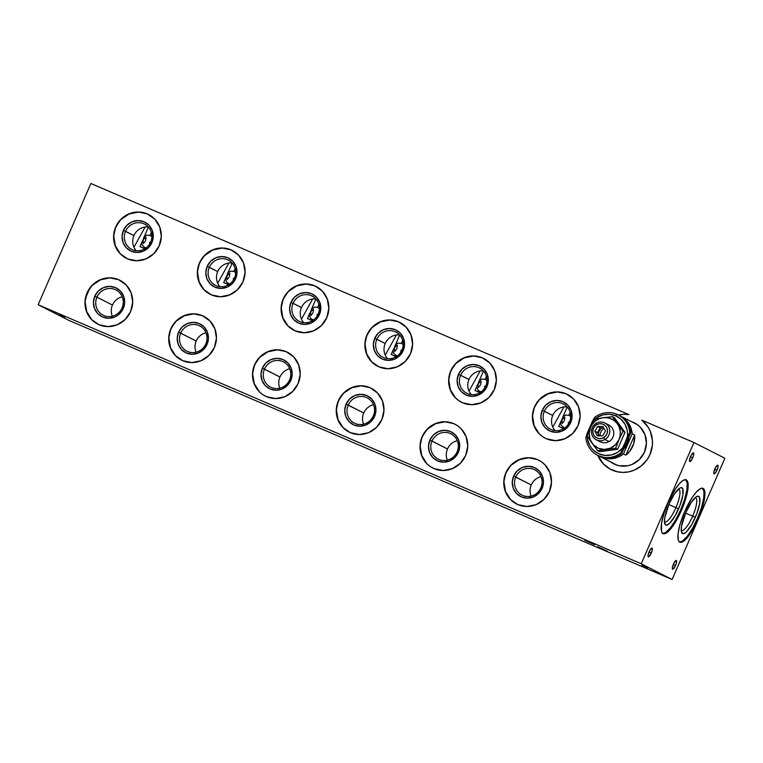 <?xml version="1.0" encoding="UTF-8"?>
<svg xmlns="http://www.w3.org/2000/svg" width="763" height="763" viewBox="0 0 763 763"><rect width="100%" height="100%" fill="white"/><g stroke="black" fill="none" stroke-linecap="round" stroke-linejoin="round"><path stroke-width="1.14" d="M596.17 423.303L596.609 424.695A7.554 7.296 117 0 1 606.585 427.385A7.554 7.296 117 0 1 603.667 437.647L604.992 439.488A9.442 9.118 -63 0 0 608.636 426.66A9.442 9.118 -63 0 0 596.17 423.303A9.442 9.118 117 0 1 609.771 431.057A9.442 9.118 117 0 1 604.992 439.488L609.141 441.605L604.992 439.488A9.442 9.118 117 0 1 591.401 431.744A9.442 9.118 117 0 1 596.17 423.303A9.442 9.118 -63 0 0 592.527 436.14A9.442 9.118 -63 0 0 604.992 439.488L603.667 437.647A7.554 7.296 117 0 1 593.7 434.967A7.554 7.296 117 0 1 596.609 424.695L596.17 423.303M603.886 428.281A9.442 9.118 -63 0 0 600.004 435.864M603.638 427.824L600.243 427.852L597.591 426.498L602.894 426.469L605.44 431.143L602.684 435.845L597.391 435.883L594.844 431.209L597.591 426.498L600.243 427.852L597.486 432.554L594.844 431.209L597.591 426.498L602.894 426.469L605.44 431.143L602.684 435.845L597.391 435.883L594.844 431.209L597.486 432.554L599.298 435.864M596.609 424.695L594.415 426.641L593.089 429.273L592.841 432.201L593.7 434.967L595.541 437.151L598.078 438.429L600.939 438.601L603.667 437.647L605.87 435.702L607.195 433.069L607.443 430.151L606.585 427.385L604.744 425.191L602.207 423.913L599.346 423.742L596.609 424.695M614.434 417.685L612.46 416.684L603.161 417.704A16.061 15.498 117 0 1 617.401 423.818L612.46 416.684L603.161 417.704L594.52 419.068L590.495 427.394A16.061 15.498 117 0 1 595.598 420.852L594.52 419.068L590.495 427.394L592.632 423.789L595.598 420.852L599.193 418.773L603.161 417.704L607.234 417.704L611.134 418.782L614.606 420.871L617.401 423.818A16.061 15.498 117 0 1 618.974 439.622L622.999 431.295L612.46 416.684L614.434 417.685L624.983 432.306L622.999 431.295L617.401 423.818L619.327 427.423L620.262 431.448L620.147 435.606L618.974 439.622L622.999 431.295L624.983 432.306L617.591 449.302L615.607 448.301L618.974 439.622A16.061 15.498 117 0 1 606.308 449.321L615.607 448.301L618.974 439.622L615.436 444.791L610.276 448.243L604.267 449.455L598.335 448.234L593.366 444.772L590.133 439.593L589.131 433.489L590.495 427.394L587.129 436.064L592.069 443.198A16.061 15.498 117 0 1 590.495 427.394L587.129 436.064L592.069 443.198L597.677 450.685L599.651 451.686L597.677 450.685L606.308 449.321A16.061 15.498 117 0 1 592.069 443.198L597.677 450.685L615.607 448.301L617.591 449.302L599.651 451.686M599.909 441.624L603.266 442.807L606.843 442.569L610.104 440.957L612.546 438.21L613.795 434.738L613.671 431.095L612.184 427.805L608.979 425.077M596.59 418.696L594.52 419.068L595.598 420.852A16.061 15.498 117 0 1 603.161 417.704L596.59 418.696M598.621 455.769L617.172 465.23L601.215 457.104L606.823 458.639L612.67 458.611L618.354 456.999L623.466 453.937A22.671 21.879 117 0 1 601.215 457.104A22.671 21.879 117 0 1 599.966 456.522A22.671 21.879 117 0 1 599.203 456.112M625.889 455.168L623.466 453.937L632.212 433.813L634.644 435.044A22.671 21.879 117 0 1 625.889 455.168L629.885 451.114L633.757 443.503L634.644 435.044L625.889 455.168L623.466 453.937L632.212 433.813L634.644 435.044L625.889 455.168M619.756 415.74A22.671 21.879 117 0 1 620.529 416.112A22.671 21.879 117 0 1 632.212 433.813L630.963 428.014L628.245 422.797L624.258 418.534L619.289 415.53M623.667 449.14A19.17 18.503 -63 0 0 628.836 437.237M594.921 418.992A20.782 20.048 117 0 1 615.665 415.806L609.503 414.29L603.142 414.814L597.191 417.351L592.26 421.624L594.606 417.466A22.671 21.879 117 0 1 616.857 414.299A22.671 21.879 117 0 1 618.106 414.881A22.671 21.879 117 0 1 629.79 432.573L630.667 433.022L621.921 453.146L621.034 452.697A22.671 21.879 117 0 1 598.783 455.864A22.671 21.879 117 0 1 597.543 455.282A22.671 21.879 117 0 1 585.86 437.59A22.671 21.879 -63 0 0 598.783 455.864L599.67 456.312L598.783 455.864A22.671 21.879 -63 0 0 621.034 452.697L627.444 436.732L627.567 433.47L627.196 430.237L624.973 424.199L620.996 419.221L615.665 415.806L616.857 414.299A22.671 21.879 -63 0 0 594.606 417.466L592.26 421.624A20.782 20.048 117 0 1 594.263 419.555M597.543 455.282L598.421 455.73A22.671 21.879 -63 0 0 599.67 456.312A22.671 21.879 -63 0 0 621.921 453.146L621.034 452.697L622.503 448.091L629.79 432.573A22.671 21.879 -63 0 0 616.857 414.299L615.665 415.806A20.782 20.048 117 0 1 627.444 436.732L629.79 432.573L630.667 433.022A22.671 21.879 -63 0 0 618.984 415.33L618.106 414.881M587.186 435.921A20.782 20.048 117 0 1 587.319 432.983L592.26 421.624L587.319 432.983L587.567 439.478L589.789 445.516L591.583 448.177L593.767 450.494L599.098 453.909L605.25 455.425L611.621 454.901L617.572 452.364L622.503 448.091A20.782 20.048 117 0 1 600.538 454.462A20.782 20.048 117 0 1 587.186 436.15L587.195 436.245M598.202 434.843L599.003 431.257L601.492 427.843M587.319 432.983L585.86 437.59L587.319 432.983M618.946 415.31L622.713 417.752L626.7 422.015L629.418 427.223L630.667 433.022L621.921 453.146L616.809 456.217L611.125 457.819L605.278 457.857L597.982 455.501M628.884 436.341L627.253 443.618L623.037 449.788M563.638 428.701L558.745 426.46L563.266 428.31L563.647 427.442L561.091 425.153L560.624 422.998L562.827 417.218L565.478 415.072L568.912 415.31L570.18 412.411L568.912 415.31L571.077 416.798M560.805 421.853L561.253 420.728M569.761 422.053L568.321 422.502L568.979 423.846M562.283 418.353L562.827 417.218M562.569 418.963L561.864 420.575L562.217 423.475L564.334 420.737L564.897 417.313L562.569 418.963M396.111 356.741L391.228 354.499L395.739 356.35L396.121 355.491L393.565 353.202L393.107 351.047L395.301 345.267L397.952 343.121L401.395 343.36L402.654 340.451L401.395 343.36L403.551 344.847M393.288 349.902L393.737 348.767M402.235 350.093L400.794 350.541L401.452 351.896M394.767 346.402L395.301 345.267M395.043 347.012L394.347 348.624L394.7 351.524L396.817 348.777L397.38 345.362L395.043 347.012M122.214 296.769A14.163 13.677 -63 0 0 112.457 305.057L96.93 297.16A14.163 13.677 117 0 1 115.919 289.921A14.163 13.677 117 0 1 122.061 307.947A14.163 13.677 -63 0 0 115.146 289.559A14.163 13.677 -63 0 0 96.93 297.16L94.812 296.216A16.061 15.498 117 0 1 115.451 287.603A16.061 15.498 117 0 1 123.291 308.443L124.655 302.339L123.654 296.244L120.42 291.065L115.451 287.603L109.519 286.383L103.51 287.594L98.351 291.046L94.812 296.216L93.448 302.31L94.459 308.414L97.693 313.593L102.652 317.046L108.584 318.266L114.593 317.065L117.34 315.596L121.775 311.199L123.291 308.443L122.061 307.947L123.291 308.443A16.061 15.498 117 0 1 102.652 317.046A16.061 15.498 117 0 1 94.812 296.216L96.93 297.16A14.163 13.677 -63 0 0 103.844 315.539A14.163 13.677 -63 0 0 122.061 307.947A14.163 13.677 117 0 1 103.072 315.176A14.163 13.677 117 0 1 96.93 297.16L112.457 305.057A14.163 13.677 -63 0 0 112.304 316.235M120.106 280.393A24.559 23.701 -63 0 0 87.278 292.973L87.058 292.858A24.559 23.701 117 0 1 119.972 280.326A24.559 23.701 117 0 1 130.607 311.571L132.705 302.243L131.16 292.906L126.21 284.99L118.627 279.697L109.548 277.827L100.354 279.678L92.457 284.952L87.058 292.858L84.97 302.186L86.515 311.523L91.455 319.439L99.047 324.733L108.117 326.602L117.311 324.752L125.208 319.478L130.607 311.571A24.559 23.701 117 0 1 97.693 324.103A24.559 23.701 117 0 1 87.058 292.858L87.278 292.973A24.559 23.701 -63 0 0 97.817 324.161M533.213 411.61L534.481 406.927A24.559 23.701 117 0 1 567.395 394.395A24.559 23.701 117 0 1 578.039 425.63A24.559 23.701 117 0 1 545.116 438.162A24.559 23.701 117 0 1 534.481 406.927L534.701 407.032A24.559 23.701 -63 0 0 545.249 438.229M567.147 406.889A14.163 13.677 -63 0 0 552.736 415.482L544.353 411.219A14.163 13.677 117 0 1 563.352 403.989A14.163 13.677 117 0 1 569.484 422.015A14.163 13.677 117 0 1 550.495 429.245A14.163 13.677 117 0 1 544.353 411.219A14.163 13.677 -63 0 0 551.277 429.607A14.163 13.677 -63 0 0 569.484 422.015L570.724 422.502A16.061 15.498 117 0 1 550.075 431.114A16.061 15.498 117 0 1 542.245 410.275L552.736 415.482A14.163 13.677 -63 0 0 555.082 430.609M449.445 375.634L450.723 370.952A24.559 23.701 117 0 1 483.637 358.419A24.559 23.701 117 0 1 494.271 389.655A24.559 23.701 117 0 1 461.357 402.187A24.559 23.701 117 0 1 450.723 370.952L450.943 371.056A24.559 23.701 -63 0 0 461.481 402.254M483.389 370.913A14.163 13.677 -63 0 0 468.978 379.507L460.594 375.243A14.163 13.677 117 0 1 479.584 368.014A14.163 13.677 117 0 1 485.726 386.03A14.163 13.677 117 0 1 466.737 393.26A14.163 13.677 117 0 1 460.594 375.243A14.163 13.677 -63 0 0 467.509 393.632A14.163 13.677 -63 0 0 485.726 386.03L486.956 386.526A16.061 15.498 117 0 1 466.317 395.139A16.061 15.498 117 0 1 458.477 374.299L468.978 379.507A14.163 13.677 -63 0 0 471.315 394.624M365.687 339.659L366.955 334.967A24.559 23.701 117 0 1 399.879 322.434A24.559 23.701 117 0 1 410.513 353.679A24.559 23.701 117 0 1 377.599 366.211A24.559 23.701 117 0 1 366.955 334.967L367.184 335.081A24.559 23.701 -63 0 0 377.723 366.278M399.621 334.938A14.163 13.677 -63 0 0 385.22 343.531L376.836 339.268A14.163 13.677 117 0 1 395.825 332.039A14.163 13.677 117 0 1 401.967 350.055A14.163 13.677 117 0 1 382.969 357.284A14.163 13.677 117 0 1 376.836 339.268A14.163 13.677 -63 0 0 383.751 357.656A14.163 13.677 -63 0 0 401.967 350.055L403.198 350.551A16.061 15.498 117 0 1 382.559 359.163A16.061 15.498 117 0 1 374.719 338.324L385.22 343.531A14.163 13.677 -63 0 0 387.556 358.648M281.929 303.674L283.197 298.991A24.559 23.701 117 0 1 316.111 286.459A24.559 23.701 117 0 1 326.755 317.704A24.559 23.701 117 0 1 293.841 330.236A24.559 23.701 117 0 1 283.197 298.991L283.416 299.106A24.559 23.701 -63 0 0 293.965 330.293M315.863 298.962A14.163 13.677 -63 0 0 301.452 307.556L293.078 303.293A14.163 13.677 117 0 1 312.067 296.054A14.163 13.677 117 0 1 318.2 314.079A14.163 13.677 117 0 1 299.21 321.309A14.163 13.677 117 0 1 293.078 303.293A14.163 13.677 -63 0 0 299.993 321.671A14.163 13.677 -63 0 0 318.2 314.079L319.439 314.575A16.061 15.498 117 0 1 298.791 323.188A16.061 15.498 117 0 1 290.961 302.348L301.452 307.556A14.163 13.677 -63 0 0 303.798 322.673M198.161 267.699L199.439 263.016A24.559 23.701 117 0 1 232.353 250.483A24.559 23.701 117 0 1 242.996 281.728A24.559 23.701 117 0 1 210.073 294.26A24.559 23.701 117 0 1 199.439 263.016L199.658 263.13A24.559 23.701 -63 0 0 210.197 294.318M232.105 262.987A14.163 13.677 -63 0 0 217.693 271.58L209.31 267.308A14.163 13.677 117 0 1 228.299 260.078A14.163 13.677 117 0 1 234.441 278.104A14.163 13.677 117 0 1 215.452 285.333A14.163 13.677 117 0 1 209.31 267.308A14.163 13.677 -63 0 0 216.225 285.696A14.163 13.677 -63 0 0 234.441 278.104L235.672 278.6A16.061 15.498 117 0 1 215.032 287.203A16.061 15.498 117 0 1 207.193 266.363L217.693 271.58A14.163 13.677 -63 0 0 220.03 286.697M504.591 477.428L505.859 472.745A24.559 23.701 117 0 1 538.783 460.213A24.559 23.701 117 0 1 549.417 491.448A24.559 23.701 117 0 1 516.503 503.981A24.559 23.701 117 0 1 505.859 472.745L506.079 472.86A24.559 23.701 -63 0 0 516.627 504.047M541.015 476.656A14.163 13.677 -63 0 0 531.258 484.944L515.74 477.037A14.163 13.677 117 0 1 534.729 469.808A14.163 13.677 117 0 1 540.862 487.834A14.163 13.677 117 0 1 521.873 495.063A14.163 13.677 117 0 1 515.74 477.037A14.163 13.677 -63 0 0 522.655 495.425A14.163 13.677 -63 0 0 540.862 487.834L542.102 488.33A16.061 15.498 117 0 1 521.463 496.932A16.061 15.498 117 0 1 513.623 476.093L531.258 484.944A14.163 13.677 -63 0 0 531.115 496.122M420.833 441.453L422.101 436.77A24.559 23.701 117 0 1 455.015 424.238A24.559 23.701 117 0 1 465.659 455.473A24.559 23.701 117 0 1 432.735 468.005A24.559 23.701 117 0 1 422.101 436.77L422.32 436.884A24.559 23.701 -63 0 0 432.869 468.072M457.256 440.68A14.163 13.677 -63 0 0 447.499 448.959L431.972 441.062A14.163 13.677 117 0 1 450.971 433.832A14.163 13.677 117 0 1 457.104 451.858A14.163 13.677 117 0 1 438.115 459.088A14.163 13.677 117 0 1 431.972 441.062A14.163 13.677 -63 0 0 438.897 459.45A14.163 13.677 -63 0 0 457.104 451.858L458.334 452.354A16.061 15.498 117 0 1 437.695 460.957A16.061 15.498 117 0 1 429.855 440.117L447.499 448.959A14.163 13.677 -63 0 0 447.347 460.146M337.065 405.477L338.343 400.794A24.559 23.701 117 0 1 371.257 388.262A24.559 23.701 117 0 1 381.891 419.497A24.559 23.701 117 0 1 348.977 432.03A24.559 23.701 117 0 1 338.343 400.794L338.562 400.899A24.559 23.701 -63 0 0 349.101 432.096M373.498 404.695A14.163 13.677 -63 0 0 363.741 412.983L348.214 405.086A14.163 13.677 117 0 1 367.203 397.857A14.163 13.677 117 0 1 373.345 415.883A14.163 13.677 117 0 1 354.356 423.112A14.163 13.677 117 0 1 348.214 405.086A14.163 13.677 -63 0 0 355.129 423.475A14.163 13.677 -63 0 0 373.345 415.883L374.576 416.369A16.061 15.498 117 0 1 353.937 424.981A16.061 15.498 117 0 1 346.097 404.142L363.741 412.983A14.163 13.677 -63 0 0 363.589 424.161M253.306 369.502L254.575 364.819A24.559 23.701 117 0 1 287.498 352.287A24.559 23.701 117 0 1 298.133 383.522A24.559 23.701 117 0 1 265.219 396.054A24.559 23.701 117 0 1 254.575 364.819L254.794 364.924A24.559 23.701 -63 0 0 265.343 396.121M289.73 368.72A14.163 13.677 -63 0 0 279.973 377.008L264.456 369.111A14.163 13.677 117 0 1 283.445 361.881A14.163 13.677 117 0 1 289.578 379.898A14.163 13.677 117 0 1 270.588 387.127A14.163 13.677 117 0 1 264.456 369.111A14.163 13.677 -63 0 0 271.37 387.499A14.163 13.677 -63 0 0 289.578 379.898L290.817 380.394A16.061 15.498 117 0 1 270.178 389.006A16.061 15.498 117 0 1 262.338 368.167L279.973 377.008A14.163 13.677 -63 0 0 279.83 388.186M169.548 333.526L170.817 328.834A24.559 23.701 117 0 1 203.731 316.302A24.559 23.701 117 0 1 214.374 347.546A24.559 23.701 117 0 1 181.451 360.079A24.559 23.701 117 0 1 170.817 328.834L171.036 328.948A24.559 23.701 -63 0 0 181.584 360.146M205.972 332.744A14.163 13.677 -63 0 0 196.215 341.032L180.688 333.135A14.163 13.677 117 0 1 199.687 325.906A14.163 13.677 117 0 1 205.819 343.922A14.163 13.677 117 0 1 186.83 351.152A14.163 13.677 117 0 1 180.688 333.135A14.163 13.677 -63 0 0 187.612 351.524A14.163 13.677 -63 0 0 205.819 343.922L207.059 344.418A16.061 15.498 117 0 1 186.41 353.031A16.061 15.498 117 0 1 178.58 332.191L196.215 341.032A14.163 13.677 -63 0 0 196.062 352.21M114.402 231.723L115.671 227.04A24.559 23.701 117 0 1 148.594 214.508A24.559 23.701 117 0 1 159.229 245.753A24.559 23.701 117 0 1 126.315 258.276A24.559 23.701 117 0 1 115.671 227.04L115.9 227.155A24.559 23.701 -63 0 0 126.439 258.342M148.337 227.012A14.163 13.677 -63 0 0 133.935 235.605L125.552 231.332A14.163 13.677 117 0 1 144.541 224.103A14.163 13.677 117 0 1 150.683 242.129A14.163 13.677 117 0 1 131.684 249.358A14.163 13.677 117 0 1 125.552 231.332A14.163 13.677 -63 0 0 132.466 249.72A14.163 13.677 -63 0 0 150.683 242.129L151.913 242.624A16.061 15.498 117 0 1 131.274 251.227A16.061 15.498 117 0 1 123.434 230.388L133.935 235.605A14.163 13.677 -63 0 0 136.272 250.722M609.952 468.997L603.39 463.904L597.887 455.463A29.28 28.26 -63 0 0 610.791 469.445M649.99 454.481A29.28 28.26 117 0 1 610.743 469.426A29.28 28.26 117 0 1 597.801 455.416L601.482 461.749L605.317 465.783L609.856 468.949L617.639 471.839L623.171 472.402L628.741 471.849L634.129 470.199L641.416 465.821L647.215 459.507L649.99 454.481L652.365 445.211L652.422 440.432L650.248 431.238L648.073 427.07L641.864 420.155A29.28 28.26 117 0 1 649.99 454.481M641.864 420.155L693.948 442.53L724.85 458.258L672.127 579.508L641.235 563.781L693.948 442.53L641.235 563.781L672.127 579.508L69.052 320.47L38.15 304.742L641.235 563.781L38.15 304.742L90.873 183.492L628.865 414.576A29.28 28.26 -63 0 0 618.45 415.053L624.201 414.309L628.865 414.576L624.115 414.261L618.364 415.015A29.28 28.26 117 0 1 628.779 414.538L90.873 183.492L38.15 304.742L69.052 320.47L672.127 579.508L724.85 458.258L693.948 442.53L641.864 420.155M644.468 452.116A22.947 22.146 117 0 1 610.734 461.996L614.959 464.419L619.108 465.716L627.806 465.726L632.031 464.438L639.413 459.507L644.468 452.116L646.414 443.398L644.973 434.672L640.357 427.27L637.057 424.438L631.297 421.596A22.947 22.146 117 0 1 644.468 452.116M607.319 551.172L597.534 546.775L607.319 551.172M594.52 544.658L584.735 540.261L594.52 544.658M64.865 317.542L58.885 314.852L64.865 317.542M647.844 567.939L641.864 565.249L647.844 567.939M692.718 457.762A4.721 1.24 -66.8 0 1 689.752 461.548A4.721 1.24 -66.8 0 1 690.515 456.646A4.721 1.24 -66.8 0 1 693.481 452.869A4.721 1.24 -66.8 0 1 692.718 457.762L690.448 456.789L692.718 457.762L693.729 454.538L693.5 452.879L691.316 455.025L689.504 459.87L689.552 461.338L690.296 461.424L692.718 457.762M716.991 470.122A4.721 1.24 -66.8 0 1 714.025 473.899A4.721 1.24 -66.8 0 1 714.788 468.997A4.721 1.24 -66.8 0 1 717.754 465.22A4.721 1.24 -66.8 0 1 716.991 470.122L714.721 469.15L716.991 470.122L718.002 466.899L717.773 465.23L715.589 467.385L713.777 472.23L713.825 473.699L714.578 473.775L716.991 470.122M675.57 565.393A4.721 1.24 -66.8 0 1 672.604 569.169A4.721 1.24 -66.8 0 1 673.367 564.267A4.721 1.24 -66.8 0 1 676.333 560.49A4.721 1.24 -66.8 0 1 675.57 565.393L673.3 564.41L675.57 565.393L676.581 562.159L676.352 560.5L674.168 562.655L672.356 567.491L672.403 568.969L673.147 569.045L675.57 565.393M651.297 553.032A4.721 1.24 -66.8 0 1 648.331 556.809A4.721 1.24 -66.8 0 1 649.084 551.907A4.721 1.24 -66.8 0 1 652.05 548.13A4.721 1.24 -66.8 0 1 651.297 553.032L649.027 552.059L651.297 553.032L652.298 549.808L652.069 548.139L649.895 550.295L648.083 555.14L648.13 556.609L648.874 556.685L651.297 553.032M662.704 533.423A29.28 7.659 113.2 0 0 680.663 509.875L681.493 510.228A29.28 7.659 -66.8 0 1 663.095 533.652A29.28 7.659 -66.8 0 1 667.816 503.265A29.28 7.659 -66.8 0 1 686.214 479.841A29.28 7.659 -66.8 0 1 681.493 510.228L680.663 509.875L675.675 519.88L670.4 527.834L665.651 532.526L662.866 533.451M664.449 521.873A17.95 4.692 113.2 0 0 675.913 507.624L678.565 508.807A20.305 5.312 -66.8 0 1 664.783 523.78A20.305 5.312 -66.8 0 1 669.075 503.971A20.305 5.312 -66.8 0 1 680.205 487.862A20.305 5.312 -66.8 0 1 678.565 508.807L675.913 507.624A17.95 4.692 -66.8 0 1 664.64 521.978A17.95 4.692 -66.8 0 1 664.449 521.873M668.817 504.572L675.913 507.624L668.817 504.572M679.471 541.959A29.28 7.659 113.2 0 0 697.43 518.411L698.269 518.764A29.28 7.659 -66.8 0 1 679.871 542.188A29.28 7.659 -66.8 0 1 684.583 511.801A29.28 7.659 -66.8 0 1 702.981 488.377A29.28 7.659 -66.8 0 1 698.269 518.764L697.43 518.411L692.442 528.416L687.177 536.37L682.427 541.062L679.642 541.988M681.225 530.409A17.95 4.692 113.2 0 0 692.69 516.16L695.331 517.343A20.305 5.312 -66.8 0 1 681.55 532.316A20.305 5.312 -66.8 0 1 685.842 512.507A20.305 5.312 -66.8 0 1 696.981 496.398A20.305 5.312 -66.8 0 1 695.331 517.343L692.69 516.16A17.95 4.692 -66.8 0 1 681.416 530.514A17.95 4.692 -66.8 0 1 681.225 530.409M685.584 513.108L692.69 516.16L685.584 513.108M144.827 248.814L139.944 246.573L144.465 248.423L144.836 247.555L142.28 245.266L141.823 243.12L144.016 237.331L146.668 235.185L150.111 235.433L151.37 232.524L150.111 235.433L152.266 236.921M142.004 241.976L142.452 240.841M150.95 242.167L149.51 242.615L150.168 243.969M143.482 238.476L144.016 237.331M143.759 239.086L143.062 240.698L143.415 243.597L145.533 240.85L146.095 237.427L143.759 239.086M228.585 284.79L223.702 282.548L228.223 284.399L228.595 283.531L226.668 282.167L225.581 279.096L227.784 273.307L230.426 271.161L233.869 271.409L235.138 268.5L233.869 271.409L236.034 272.896M225.762 277.951L226.21 276.816M234.718 278.142L233.268 278.59L233.936 279.945M227.24 274.451L227.784 273.307M227.527 275.061L226.821 276.673L227.174 279.573L229.291 276.826L229.854 273.402L227.527 275.061M312.353 320.765L307.46 318.524L311.981 320.374L312.363 319.506L310.436 318.142L309.339 315.071L311.542 309.282L314.194 307.136L317.627 307.384L318.896 304.475L317.627 307.384L319.792 308.872M309.52 313.927L309.978 312.792M318.476 314.118L317.036 314.566L317.694 315.92M310.999 310.427L311.542 309.282M311.285 311.037L310.589 312.649L310.932 315.548L313.049 312.801L313.612 309.387L311.285 311.037M479.87 392.716L474.987 390.475L479.507 392.325L479.879 391.467L477.953 390.093L476.865 387.022L479.059 381.242L481.711 379.097L485.154 379.335L486.422 376.426L485.154 379.335L487.319 380.823M477.047 385.878L477.495 384.743M486.002 386.078L484.553 386.517L485.22 387.871M478.525 382.377L479.059 381.242M478.811 382.988L478.105 384.6L478.458 387.499L480.576 384.762L481.138 381.338L478.811 382.988M481.148 391.858L479.879 391.467L479.507 392.325L480.099 392.583M313.622 319.907L312.363 319.506L311.981 320.374L312.572 320.632M229.863 283.931L228.595 283.531L228.223 284.399L228.814 284.656M146.095 247.956L144.836 247.555L144.465 248.423L145.046 248.681M695.37 497.466A17.95 4.692 -66.8 0 1 695.579 497.533A17.95 4.692 -66.8 0 1 692.69 516.16A17.95 4.692 113.2 0 0 695.37 497.466M702.265 488.082L703.991 491.458L703.686 498.401L701.378 507.872L697.43 518.411A29.28 7.659 113.2 0 0 702.542 488.253M685.842 512.507L681.512 526.384L681.292 531.201L682.494 533.547L684.926 533.051L686.49 531.744L691.879 524.286L696.819 513.661L699.671 503.466L699.452 497.133L697.601 496.188L696.257 496.799L691.144 502.569L685.842 512.507M678.593 488.93A17.95 4.692 -66.8 0 1 678.803 488.997A17.95 4.692 -66.8 0 1 675.913 507.624A17.95 4.692 113.2 0 0 678.593 488.93M685.489 479.536L687.225 482.912L686.91 489.865L684.602 499.326L680.663 509.875A29.28 7.659 113.2 0 0 685.775 479.708M669.075 503.971L664.735 517.848L664.525 522.665L665.717 525.011L666.805 525.125L669.723 523.208L675.102 515.74L680.052 505.125L682.895 494.929L682.685 488.597L680.834 487.652L679.48 488.263L674.368 494.033L669.075 503.971M667.816 503.265L663.867 513.804L661.559 523.265L661.492 531.43L662.37 533.127L663.705 533.804L666.49 532.889L669.971 529.713L677.811 517.877L684.592 502.283L687.749 490.228L688.178 484.715L687.434 481.091L685.603 479.689L682.818 480.614L679.337 483.78L675.455 488.94L667.816 503.265M684.583 511.801L679.89 524.868L678.059 533.833L678.269 539.966L679.137 541.663L680.482 542.34L683.257 541.425L686.748 538.249L694.588 526.413L701.359 510.819L704.793 496.742L704.831 491.811L703.715 488.911L701.54 488.272L699.595 489.15L696.114 492.326L692.222 497.476L684.583 511.801M125.552 231.332L123.434 230.388A16.061 15.498 117 0 1 144.073 221.785A16.061 15.498 117 0 1 151.913 242.624L150.683 242.129A14.163 13.677 -63 0 0 143.768 223.74A14.163 13.677 -63 0 0 125.552 231.332M120.296 253.726L115.347 245.81L113.811 236.482M148.718 214.575A24.559 23.701 -63 0 0 115.9 227.155L118.227 222.939M121.298 219.248L129.195 213.974L138.389 212.124M143.024 212.6L147.469 213.993M123.434 230.388L122.07 236.492L123.081 242.596L126.315 247.765L131.274 251.227L137.206 252.448L143.215 251.246L148.375 247.794L151.913 242.624L153.277 236.52L152.266 230.416L149.033 225.247L144.073 221.785L138.141 220.564L132.133 221.775L126.973 225.219L123.434 230.388M180.688 333.135L178.58 332.191A16.061 15.498 117 0 1 199.219 323.579A16.061 15.498 117 0 1 207.059 344.418L205.819 343.922A14.163 13.677 -63 0 0 198.905 325.534A14.163 13.677 -63 0 0 180.688 333.135M175.433 355.529L170.492 347.613L168.947 338.276M203.864 316.368A24.559 23.701 -63 0 0 171.036 328.948L173.363 324.733M176.444 321.042L184.341 315.768L193.525 313.917M198.17 314.394L202.605 315.787M178.58 332.191L177.207 338.286L178.218 344.39L181.451 349.568L186.41 353.031L192.352 354.251L198.361 353.04L203.521 349.588L207.059 344.418L208.423 338.324L207.412 332.22L204.179 327.041L199.219 323.579L193.277 322.358L187.269 323.569L182.109 327.022L178.58 332.191M264.456 369.111L262.338 368.167A16.061 15.498 117 0 1 282.978 359.554A16.061 15.498 117 0 1 290.817 380.394L289.578 379.898A14.163 13.677 -63 0 0 282.663 361.519A14.163 13.677 -63 0 0 264.456 369.111M259.201 391.505L254.251 383.589L252.706 374.251M287.622 352.353A24.559 23.701 -63 0 0 254.794 364.924L257.131 360.718M260.202 357.017L268.099 351.743L277.284 349.893M281.929 350.37L286.363 351.762M262.338 368.167L260.975 374.261L261.986 380.365L265.209 385.544L270.178 389.006L276.111 390.227L282.119 389.016L287.279 385.563L290.817 380.394L292.181 374.299L291.17 368.195L287.937 363.016L282.978 359.554L277.045 358.333L271.037 359.545L265.867 362.997L262.338 368.167M348.214 405.086L346.097 404.142A16.061 15.498 117 0 1 366.736 395.53A16.061 15.498 117 0 1 374.576 416.369L373.345 415.883A14.163 13.677 -63 0 0 366.431 397.494A14.163 13.677 -63 0 0 348.214 405.086M342.959 427.48L338.019 419.564L336.473 410.236M371.39 388.329A24.559 23.701 -63 0 0 338.562 400.899L340.889 396.693M343.96 393.002L351.857 387.718L361.052 385.878M365.696 386.345L370.131 387.738M346.097 404.142L344.733 410.236L345.744 416.34L348.977 421.519L353.937 424.981L359.869 426.202L365.878 424.991L371.047 421.538L374.576 416.369L375.94 410.275L374.938 404.171L371.705 398.992L366.736 395.53L360.804 394.318L354.795 395.52L349.635 398.973L346.097 404.142M431.972 441.062L429.855 440.117A16.061 15.498 117 0 1 450.504 431.515A16.061 15.498 117 0 1 458.334 452.354L457.104 451.858A14.163 13.677 -63 0 0 450.189 433.47A14.163 13.677 -63 0 0 431.972 441.062M426.717 463.456L421.777 455.54L420.232 446.212M455.149 424.304A24.559 23.701 -63 0 0 422.32 436.884L424.648 432.669M427.728 428.978L435.625 423.694L444.81 421.853M449.455 422.32L453.89 423.713M429.855 440.117L428.491 446.221L429.502 452.316L432.735 457.495L437.695 460.957L443.637 462.178L449.645 460.966L454.805 457.523L458.334 452.354L459.707 446.25L458.697 440.146L455.463 434.977L450.504 431.515L444.562 430.294L438.553 431.496L433.394 434.948L429.855 440.117M515.74 477.037L513.623 476.093A16.061 15.498 117 0 1 534.262 467.49A16.061 15.498 117 0 1 542.102 488.33L540.862 487.834A14.163 13.677 -63 0 0 533.947 469.445A14.163 13.677 -63 0 0 515.74 477.037M510.485 499.431L505.535 491.515L503.99 482.187M538.907 460.28A24.559 23.701 -63 0 0 506.079 472.86L508.416 468.644M511.487 464.953L519.384 459.679L528.568 457.829M533.213 458.305L537.648 459.688M513.623 476.093L512.259 482.197L513.261 488.301L516.494 493.47L521.463 496.932L527.395 498.153L533.404 496.942L538.564 493.499L542.102 488.33L543.466 482.226L542.455 476.122L539.222 470.952L534.262 467.49L528.33 466.269L522.321 467.471L517.152 470.924L513.623 476.093M209.31 267.308L207.193 266.363A16.061 15.498 117 0 1 227.841 257.76A16.061 15.498 117 0 1 235.672 278.6L234.441 278.104A14.163 13.677 -63 0 0 227.527 259.716A14.163 13.677 -63 0 0 209.31 267.308M204.055 289.711L199.114 281.795L197.569 272.458M232.486 250.55A24.559 23.701 -63 0 0 199.658 263.13L201.985 258.915M205.066 255.224L212.963 249.949L222.147 248.099M226.792 248.576L231.227 249.968M207.193 266.363L205.829 272.467L206.84 278.571L210.073 283.741L215.032 287.203L220.974 288.424L226.973 287.222L232.143 283.769L235.672 278.6L237.045 272.496L236.034 266.401L232.801 261.223L227.841 257.76L221.899 256.54L215.891 257.751L210.731 261.194L207.193 266.363M293.078 303.293L290.961 302.348A16.061 15.498 117 0 1 311.6 293.736A16.061 15.498 117 0 1 319.439 314.575L318.2 314.079A14.163 13.677 -63 0 0 311.285 295.691A14.163 13.677 -63 0 0 293.078 303.293M287.813 325.687L282.873 317.77L281.328 308.433M316.244 286.526A24.559 23.701 -63 0 0 283.416 299.106L285.744 294.89M288.824 291.199L296.721 285.925L305.906 284.074M310.551 284.551L314.985 285.944M290.961 302.348L289.587 308.443L290.598 314.547L293.831 319.726L298.791 323.188L304.733 324.399L310.741 323.197L315.901 319.745L319.439 314.575L320.803 308.481L319.792 302.377L316.559 297.198L311.6 293.736L305.658 292.515L299.659 293.726L294.489 297.179L290.961 302.348M376.836 339.268L374.719 338.324A16.061 15.498 117 0 1 395.358 329.711A16.061 15.498 117 0 1 403.198 350.551L401.967 350.055A14.163 13.677 -63 0 0 395.043 331.667A14.163 13.677 -63 0 0 376.836 339.268M371.581 361.662L366.631 353.746L365.086 344.409M400.003 322.501A24.559 23.701 -63 0 0 367.184 335.081L369.511 330.865M372.582 327.174L380.479 321.9L389.674 320.05M394.309 320.527L398.744 321.919M374.719 338.324L373.355 344.418L374.366 350.522L377.59 355.701L382.559 359.163L388.491 360.384L394.5 359.173L399.659 355.72L403.198 350.551L404.562 344.456L403.551 338.352L400.317 333.173L395.358 329.711L389.426 328.491L383.417 329.702L378.248 333.154L374.719 338.324M460.594 375.243L458.477 374.299A16.061 15.498 117 0 1 479.116 365.687A16.061 15.498 117 0 1 486.956 386.526L485.726 386.03A14.163 13.677 -63 0 0 478.811 367.652A14.163 13.677 -63 0 0 460.594 375.243M455.339 397.637L450.399 389.721L448.854 380.384M483.771 358.486A24.559 23.701 -63 0 0 450.943 371.056L453.27 366.85M456.341 363.15L464.247 357.876L473.432 356.035M478.077 356.502L482.512 357.895M458.477 374.299L457.113 380.394L458.124 386.498L461.357 391.677L466.317 395.139L472.249 396.359L478.258 395.148L483.427 391.696L486.956 386.526L488.32 380.432L487.319 374.328L484.085 369.149L479.116 365.687L473.184 364.466L467.175 365.677L462.016 369.13L458.477 374.299M544.353 411.219L542.245 410.275A16.061 15.498 117 0 1 562.884 401.662A16.061 15.498 117 0 1 570.724 422.502L569.484 422.015A14.163 13.677 -63 0 0 562.569 403.627A14.163 13.677 -63 0 0 544.353 411.219M539.098 433.613L534.157 425.697L532.612 416.369M567.529 394.461A24.559 23.701 -63 0 0 534.701 407.032L537.028 402.826M540.109 399.135L548.006 393.851L557.19 392.01M561.835 392.478L566.27 393.87M542.245 410.275L540.872 416.369L541.883 422.473L545.116 427.652L550.075 431.114L556.017 432.335L562.026 431.124L567.186 427.671L570.724 422.502L572.088 416.407L571.077 410.303L567.844 405.124L562.884 401.662L556.942 400.451L550.934 401.653L545.774 405.105L542.245 410.275M534.481 406.927L532.393 416.255L533.938 425.582L538.878 433.498L542.407 436.541L546.47 438.792L555.55 440.661L564.734 438.811L572.631 433.537L578.039 425.63L580.128 416.302L578.583 406.965L573.642 399.059L566.051 393.756L556.971 391.896L547.786 393.737L539.889 399.02L534.481 406.927M450.723 370.952L448.634 380.279L450.18 389.607L455.12 397.523L458.649 400.565L462.712 402.816L471.782 404.686L480.976 402.835L488.873 397.561L494.271 389.655L496.37 380.327L494.825 370.99L489.875 363.074L482.292 357.78L473.213 355.92L464.018 357.761L456.121 363.045L450.723 370.952M366.955 334.967L364.867 344.304L366.412 353.631L371.362 361.548L378.944 366.841L388.024 368.71L397.208 366.86L405.115 361.586L410.513 353.679L412.602 344.351L411.057 335.014L406.116 327.098L398.524 321.805L389.445 319.945L380.26 321.786L372.363 327.069L366.955 334.967M283.197 298.991L281.108 308.319L282.653 317.656L287.594 325.572L295.186 330.865L304.265 332.735L313.45 330.884L321.347 325.61L326.755 317.704L328.843 308.376L327.298 299.039L322.358 291.123L314.766 285.829L305.686 283.96L296.502 285.81L288.605 291.084L283.197 298.991M199.439 263.016L197.35 272.343L198.895 281.681L203.835 289.597L211.427 294.89L220.507 296.75L229.692 294.909L237.589 289.625L242.996 281.728L245.085 272.391L243.54 263.063L238.59 255.147L231.008 249.854L221.928 247.985L212.734 249.835L204.837 255.109L199.439 263.016M505.859 472.745L503.771 482.073L505.316 491.41L510.256 499.326L517.848 504.62L526.928 506.479L536.112 504.639L544.009 499.355L549.417 491.448L551.506 482.121L549.961 472.793L545.02 464.877L541.492 461.834L537.429 459.584L528.349 457.714L519.164 459.564L511.267 464.839L505.859 472.745M422.101 436.77L420.012 446.097L421.558 455.425L426.498 463.341L430.027 466.384L434.09 468.635L443.169 470.504L452.354 468.654L460.251 463.379L465.659 455.473L467.748 446.145L466.203 436.817L461.262 428.901L457.733 425.859L453.67 423.608L444.591 421.739L435.406 423.589L427.509 428.863L422.101 436.77M338.343 400.794L336.254 410.122L337.799 419.45L342.74 427.366L350.322 432.659L359.402 434.529L368.596 432.678L376.493 427.404L381.891 419.497L383.98 410.17L382.444 400.833L377.494 392.916L369.912 387.623L360.832 385.763L351.638 387.604L343.741 392.888L338.343 400.794M254.575 364.819L252.486 374.147L254.031 383.474L258.972 391.39L262.501 394.433L266.564 396.684L275.643 398.553L284.828 396.703L292.725 391.429L298.133 383.522L300.221 374.194L298.676 364.857L293.736 356.941L286.144 351.648L277.064 349.788L267.88 351.629L259.983 356.912L254.575 364.819M170.817 328.834L168.728 338.171L170.273 347.499L175.213 355.415L182.805 360.708L191.885 362.578L201.07 360.727L208.967 355.453L214.374 347.546L216.463 338.219L214.918 328.882L209.978 320.965L202.386 315.672L193.306 313.812L184.121 315.653L176.224 320.937L170.817 328.834M115.671 227.04L113.582 236.368L115.127 245.705L120.077 253.621L127.659 258.915L136.739 260.774L145.933 258.934L153.83 253.65L159.229 245.753L161.317 236.416L159.772 227.088L154.832 219.172L147.24 213.878L138.16 212.009L128.976 213.859L121.079 219.134L115.671 227.04M91.674 319.554L86.734 311.638L85.189 302.301M85.78 297.541L89.605 288.757M92.676 285.066L100.582 279.792L109.767 277.942M114.412 278.419L118.847 279.811M397.38 355.882L396.121 355.491L395.739 356.35L396.331 356.607M564.906 427.843L563.647 427.442L563.266 428.31L563.857 428.558M604.868 422.979L609.055 425.105M596.294 439.812L600.481 441.949M620.529 416.112L637.963 424.991M599.966 456.522L617.401 465.392M561.072 421.109L558.745 426.46M567.224 406.975L562.455 417.943M393.546 349.158L391.228 354.499M399.698 335.024L394.929 345.992M149.729 242.319L149.443 242.901M568.54 422.197L568.254 422.788M484.782 386.221L484.486 386.812M401.014 350.246L400.728 350.837M317.255 314.27L316.969 314.852M233.497 278.295L233.201 278.876M662.265 533.289L663.095 533.652M679.032 541.825L679.871 542.188M142.261 241.232L139.944 246.573M148.413 227.088L143.644 238.056M226.029 277.207L223.702 282.548M232.171 263.063L227.403 274.031M309.788 313.183L307.46 318.524M315.939 299.039L311.17 310.007M477.314 385.134L474.987 390.475M483.456 370.999L478.687 381.967M552.774 427.089L563.933 406.927M469.016 391.114L480.175 370.952M385.248 355.138L396.417 334.976M301.49 319.163L312.649 299.001M217.732 283.178L228.89 263.025M702.141 488.024L702.981 488.377M685.374 479.488L686.214 479.841M133.964 247.202L145.132 227.05"/></g></svg>
